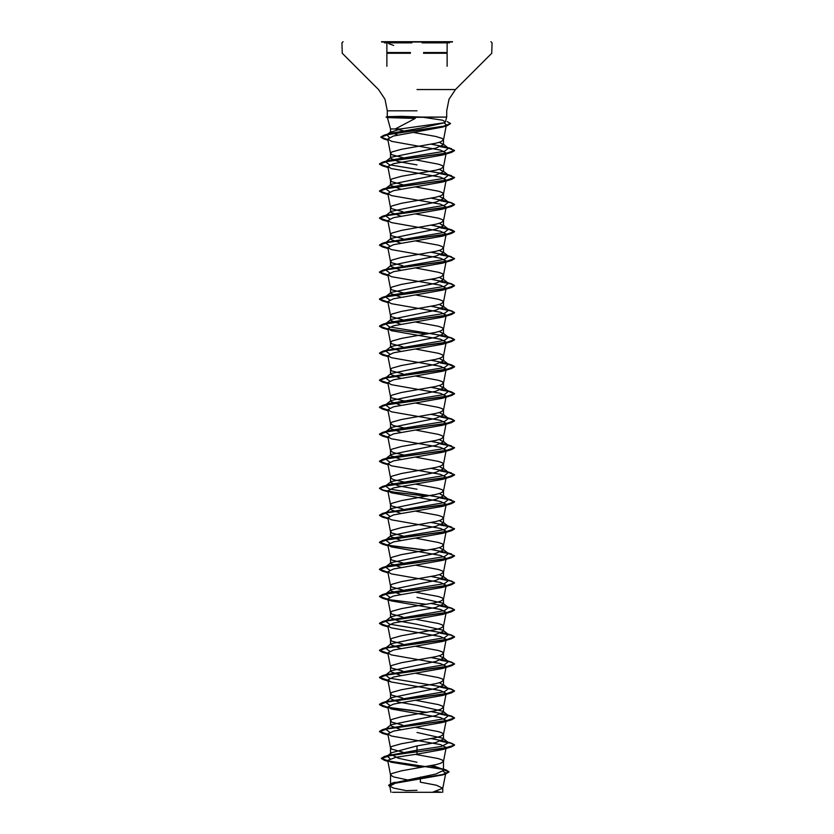 <?xml version="1.0" encoding="UTF-8"?>
<svg xmlns="http://www.w3.org/2000/svg" width="834" height="834" viewBox="0 0 834 834"><rect width="100%" height="100%" fill="white"/><g stroke="black" fill="none" stroke-linecap="round" stroke-linejoin="round"><path stroke-width="1.25" d="M452.466 42.034L381.534 42.034M381.534 41.7L452.466 41.7M392.491 792.3L441.509 792.3L435.953 791.487M397.891 135.056L390.5 132.262L400.466 128.978L444.689 122.723L445.356 122.014L442.52 120.169L421.754 117.104L446.68 117.104L387.445 117.552L415.259 118.449L395.358 128.978L390.5 128.978L387.445 117.552M400.466 128.978L390.5 128.978L390.5 132.262M389.614 117.104L387.424 116.645L401.717 116.291L421.754 117.104M417 164.976L398.266 161.598L390.5 158.22L391.073 157.324L435.734 148.098L443.5 144.709L439.362 142.28M402.812 157.678L391.803 154.707L390.5 153.352L391.803 151.996L401.425 149.296L435.734 143.219L440.613 141.863L443.479 139.976L442.197 138.486L435.734 136.463L413.101 132.45M391.99 783.387L435.723 774.067L443.5 770.439L442.666 769.136L432.231 765.456M410.224 780.488L393.387 776.871L390.521 774.984L391.803 773.493L401.425 770.793L435.734 764.715L440.613 763.36L443.479 761.473L442.197 759.982L438.434 758.638L415.384 754.322M417 762.276L398.266 758.2L390.5 754.113L391.334 752.81L417 745.94L435.744 742.562L443.5 739.185L442.927 738.288L417 732.429M402.916 752.174L391.803 749.182L390.5 747.827L391.803 746.472L401.425 743.772L435.734 737.694L440.613 736.339L443.479 734.452L442.197 732.961L438.434 731.616L415.447 727.311M400.8 729.604L390.5 725.674L391.073 724.777L435.734 715.541L443.5 712.163L442.927 711.266L417 705.408L398.266 702.04L390.5 698.652L391.073 697.756L435.744 688.519L443.5 685.141L439.362 682.712M402.812 725.132L391.803 722.161L390.5 720.805L391.803 719.45L401.425 716.75L435.734 710.672L440.613 709.317L443.479 707.43L442.197 705.939L438.434 704.594L415.447 700.289M402.812 698.11L391.803 695.139L390.5 693.784L391.803 692.428L401.425 689.728L435.734 683.651L440.613 682.295L443.479 680.408L442.197 678.918L438.434 677.573L415.447 673.267M400.8 675.561L390.5 671.631L391.083 670.734L435.734 661.498L443.5 658.12L439.362 655.691M402.812 671.089L391.803 668.117L390.5 666.762L391.803 665.407L401.425 662.707L435.734 656.629L440.613 655.274L443.479 653.387L442.197 651.896L438.434 650.551L415.447 646.246M400.8 648.539L390.5 644.609L391.073 643.712L435.723 634.486L443.5 631.098L442.917 630.202L417 624.343L398.266 620.965L390.5 617.587L391.083 616.691L417 610.832L435.744 607.454L443.5 604.077L442.917 603.18L417 597.321M402.812 644.067L391.803 641.096L390.5 639.741L391.803 638.385L401.425 635.685L435.734 629.607L440.613 628.252L443.479 626.365L442.197 624.875L438.434 623.53L415.447 619.224M402.812 617.045L391.803 614.074L390.5 612.719L391.803 611.364L401.425 608.664L435.734 602.586L440.613 601.231L443.479 599.344L442.197 597.853L438.434 596.508L415.447 592.203M400.8 594.496L390.5 590.566L391.073 589.669L435.734 580.433L443.5 577.055L439.362 574.626M402.812 590.024L391.803 587.053L390.5 585.697L391.803 584.342L401.425 581.642L435.734 575.564L440.613 574.209L443.479 572.322L442.197 570.831L438.434 569.486L415.447 565.181M400.8 567.474L390.5 563.544L391.073 562.648L435.734 553.411L443.5 550.033L439.351 547.604M402.812 563.002L391.803 560.031L390.5 558.676L391.803 557.321L401.425 554.62L435.734 548.543L440.613 547.187L443.479 545.3L442.197 543.81L438.434 542.465L415.447 538.159M400.8 540.453L390.5 536.523L391.083 535.626L435.744 526.39L443.5 523.012L439.362 520.583M402.812 535.981L391.803 533.009L390.5 531.654L391.803 530.299L401.425 527.599L435.734 521.521L440.613 520.166L443.479 518.279L442.197 516.788L438.434 515.443L415.447 511.138M400.8 513.431L390.5 509.501L391.073 508.604L435.723 499.378L443.5 495.99L439.362 493.561M402.812 508.959L391.803 505.988L390.5 504.633L391.803 503.277L401.425 500.577L435.734 494.499L440.613 493.144L443.479 491.257L442.197 489.767L438.434 488.422L415.447 484.116M417 489.235L398.266 485.857L390.5 482.479L391.073 481.583L435.744 472.346L443.5 468.969L439.362 466.54M407.419 482.771L393.387 479.633L390.521 477.746L391.803 476.256L401.425 473.556L435.734 467.478L440.613 466.123L443.479 464.236L442.197 462.745L438.434 461.4L415.447 457.095M400.8 459.388L390.5 455.458L391.073 454.561L435.734 445.325L443.5 441.947L439.362 439.518M407.419 455.75L393.387 452.612L390.521 450.725L391.803 449.234L401.425 446.534L435.734 440.456L440.613 439.101L443.479 437.214L442.197 435.723L438.434 434.378L415.447 430.073M400.8 432.366L390.5 428.436L391.073 427.54L435.734 418.314L443.5 414.925L439.362 412.496M407.419 428.728L393.387 425.59L390.521 423.703L391.803 422.212L401.425 419.512L435.734 413.435L440.613 412.079L443.479 410.192L442.197 408.702L438.434 407.357L415.447 403.051M400.8 405.345L390.5 401.415L391.083 400.518L435.744 391.282L443.5 387.904L439.362 385.475M406.648 401.571L391.803 397.901L390.5 396.546L391.803 395.191L401.425 392.491L435.734 386.413L440.613 385.058L443.479 383.171L442.197 381.68L438.434 380.335L415.447 376.03M400.81 378.323L390.5 374.393L391.083 373.496L435.734 364.26L443.5 360.882L439.362 358.453M402.812 373.851L391.803 370.88L390.5 369.525L391.803 368.169L401.425 365.469L435.734 359.391L440.613 358.036L443.479 356.149L442.197 354.659L438.434 353.314L415.447 349.008M400.8 351.302L390.5 347.371L391.073 346.475L435.734 337.238L443.5 333.861L439.351 331.432M402.812 346.829L391.803 343.858L390.5 342.503L391.803 341.148L401.425 338.448L435.734 332.37L440.613 331.015L443.479 329.128L442.197 327.637L438.434 326.292L415.447 321.987M400.8 324.28L390.5 320.35L391.083 319.453L435.734 310.217L443.5 306.839L439.362 304.41M402.812 319.808L391.803 316.837L390.5 315.481L391.803 314.126L401.425 311.426L435.734 305.348L440.613 303.993L443.479 302.106L442.197 300.615L438.434 299.27L415.447 294.965M400.81 297.258L390.5 293.328L391.073 292.432L435.723 283.206L443.5 279.817L439.362 277.388M402.812 292.786L391.803 289.815L390.5 288.46L391.803 287.104L401.425 284.404L435.734 278.327L440.613 276.971L443.479 275.084L442.197 273.594L438.434 272.249L415.447 267.943M400.8 270.237L390.5 266.307L391.073 265.41L435.744 256.174L443.5 252.796L439.362 250.367M402.812 265.765L391.803 262.793L390.5 261.438L391.803 260.083L401.425 257.383L435.734 251.305L440.613 249.95L443.479 248.063L442.197 246.572L438.434 245.227L415.447 240.922M400.8 243.215L390.5 239.285L391.073 238.388L435.734 229.152L443.5 225.774L439.362 223.345M402.812 238.743L391.803 235.772L390.5 234.417L391.803 233.061L401.425 230.361L435.734 224.283L440.613 222.928L443.479 221.041L442.197 219.55L438.434 218.206L415.447 213.9M400.8 216.194L390.5 212.263L391.073 211.367L435.734 202.13L443.5 198.753L439.362 196.324M402.812 211.721L391.803 208.75L390.5 207.395L391.803 206.04L401.425 203.34L435.734 197.262L440.613 195.907L443.479 194.02L442.197 192.529L438.434 191.184L415.447 186.879M400.8 189.172L390.5 185.242L391.083 184.345L435.744 175.109L443.5 171.731L439.362 169.302M402.812 184.7L391.803 181.729L390.5 180.373L391.803 179.018L401.425 176.318L435.734 170.24L440.613 168.885L443.479 166.998L442.197 165.507L438.434 164.162L415.447 159.857M407.419 725.966L406.648 725.83M407.419 698.944L406.648 698.809M407.419 563.836L406.648 563.701M407.419 536.815L406.648 536.679M407.419 347.663L406.648 347.528M407.419 266.599L406.648 266.463M407.419 185.534L406.648 185.398M407.419 158.512L406.648 158.377M443.156 771.189L445.752 773.066L442.291 774.995L395.358 783.199L389.759 785.993L393.346 788.015L406.106 790.684L417 790.288M427.216 792.3L404.417 792.3M432.387 792.3L442.76 788.276L436.422 785.211L420.326 782.146L420.44 777.09M407.68 131.543L406.929 131.407M403.27 130.74L395.358 128.978M417 745.94L417 750.173L387.831 755.646M391.334 752.81L387.299 755.99L389.968 758.763M430.281 765.831L445.804 769.834L449.036 771.763L442.385 774.609L392.105 783.126L388.644 785.253L389.905 786.775M442.969 769.375L443.5 770.439L443.5 761.338M442.927 738.288L448.536 742.677L441.509 746.43L417 750.173L417 751.653L384.297 756.501L381.294 758.273L388.957 761.161L445.804 769.834M446.034 531.675L442.635 533.333L393.512 541.944L387.768 544.811L391.365 546.843L440.488 555.454L446.232 558.321L442.635 560.354L393.523 568.955L387.768 571.832L391.365 573.865L440.488 582.476L446.232 585.343L442.625 587.376L393.512 595.987L387.768 598.854L391.375 600.887L440.477 609.487L446.232 612.365L442.635 614.397L393.512 623.008L387.768 625.875L391.375 627.908L440.488 636.519L446.232 639.386L442.635 641.419L393.523 650.02L387.768 652.897L391.365 654.93L440.488 663.541L446.221 666.408L442.635 668.441L393.512 677.052L387.768 679.918L391.365 681.951L440.477 690.552L446.232 693.429L442.635 695.462L393.512 704.073L387.768 706.94L391.365 708.973L440.488 717.584L446.232 720.451L442.635 722.484L393.523 731.084L387.768 733.962L391.365 735.995L440.488 744.606L446.221 747.472L442.635 749.505L417 754.103L417 751.882L451.507 746.868L454.53 745.127L443.542 748.275L391.532 755.187L381.294 758.492L384.557 760.358L441.853 769.084L449.036 771.992L445.481 774.046L394.805 782.626L388.644 785.482M417 754.103L395.973 757.282L387.664 760.452L390.802 762.203L420.69 767.071M444.22 122.932L446.451 124.85L442.531 127.081L393.367 136.088L387.695 139.101L391.626 141.342L440.56 150.141L446.232 152.997L442.635 155.03L393.512 163.641L387.779 166.508L391.365 168.541L440.488 177.152L446.232 180.019L442.635 182.052L393.523 190.652L387.768 193.53L391.365 195.563L440.477 204.174L446.232 207.04L442.635 209.073L393.512 217.684L387.768 220.551L391.365 222.584L440.477 231.185L446.232 234.062L442.635 236.095L393.512 244.706L387.768 247.573L391.365 249.606L440.488 258.217L446.232 261.084L442.635 263.117L393.523 271.717L387.768 274.594L391.365 276.627L440.477 285.228L446.221 288.105L442.635 290.138L393.512 298.749L387.768 301.616L391.365 303.649L440.477 312.26L446.232 315.127L443.479 329.128M446.044 315.502L442.635 317.16L393.523 325.771L387.768 328.638L391.365 330.671L440.488 339.282L446.232 342.148L443.479 356.149M446.034 342.524L442.625 344.181L393.523 352.792L387.768 355.659L391.365 357.692L440.477 366.293L446.232 369.17L443.479 383.171M446.044 369.545L442.635 371.203L393.512 379.814L387.768 382.681L391.375 384.714L440.488 393.325L446.232 396.192L443.479 410.192M446.044 396.567L442.635 398.225L393.523 406.825L387.779 409.702L391.365 411.735L440.488 420.346L446.232 423.213L443.479 437.214M446.034 423.589L442.635 425.246L393.512 433.857L387.768 436.724L391.365 438.757L440.477 447.358L446.232 450.235L443.479 464.236M446.034 450.61L442.635 452.268L393.512 460.879L387.768 463.746L391.365 465.779L440.488 474.39L446.232 477.257L443.479 491.257M446.044 477.632L442.635 479.289L393.523 487.89L387.768 490.767L391.365 492.8L440.488 501.411L446.232 504.278L443.479 518.279M446.044 504.653L442.635 506.311L393.512 514.922L387.768 517.789L391.365 519.822L440.477 528.422L446.221 531.3L443.479 545.3M448.536 742.677L445.617 741.426L431.188 738.643M389.676 732.273L385.464 729.166L391.073 724.777M386.038 728.801L444.47 718.72L448.536 715.655L445.617 714.404L431.188 711.621M389.676 705.251L385.464 702.145L391.073 697.756M386.038 701.78L444.47 691.699L448.536 688.634L445.617 687.383L389.53 678.188L385.464 675.123L391.083 670.734M386.038 674.758L444.47 664.677L448.536 661.612L445.617 660.361L431.188 657.578M389.676 651.208L385.464 648.101L391.073 643.712M386.038 647.737L444.47 637.656L448.536 634.591L445.617 633.34L389.53 624.145L385.464 621.08L391.083 616.691M386.038 620.715L444.47 610.634L448.536 607.569L445.617 606.318L431.188 603.535M389.676 597.165L385.464 594.058L391.073 589.669M385.496 594.037L388.383 592.807L444.47 583.612L448.536 580.547L445.617 579.296L431.188 576.513M389.676 570.143L385.464 567.037L391.073 562.648M385.496 567.016L388.383 565.786L444.47 556.591L448.536 553.526L445.617 552.275L431.188 549.491M389.676 543.122L385.464 540.015L391.083 535.626M385.496 539.994L388.383 538.764L444.47 529.569L448.536 526.504L445.617 525.253L431.188 522.47M389.676 516.1L385.464 512.993L391.073 508.604M386.038 512.629L444.47 502.548L448.536 499.483L445.617 498.232L389.53 489.037L385.464 485.972L388.383 484.721L444.47 475.526L448.536 472.461L445.617 471.21L431.188 468.427M389.676 462.057L385.464 458.95L388.383 457.699L444.47 448.504L448.536 445.439L445.617 444.188L431.188 441.405M389.676 435.035L385.464 431.929L388.383 430.678L444.47 421.483L448.536 418.418L445.617 417.167L431.188 414.383M389.676 408.014L385.464 404.907L388.383 403.656L444.47 394.461L448.536 391.396L445.617 390.145L431.188 387.362M389.676 380.992L385.464 377.885L391.083 373.496M386.038 377.521L444.47 367.44L448.536 364.375L445.617 363.124L431.188 360.34M389.676 353.97L385.464 350.864L391.073 346.475M386.038 350.499L444.47 340.418L448.536 337.353L445.617 336.102L389.53 326.907L385.464 323.842L391.083 319.453M385.496 323.821L388.383 322.591L444.47 313.396L448.536 310.331L445.617 309.08L431.188 306.297M389.676 299.927L385.464 296.821L391.073 292.432M385.496 296.8L388.383 295.57L444.47 286.375L448.536 283.31L445.617 282.059L431.188 279.275M389.676 272.906L385.464 269.799L391.073 265.41M386.038 269.434L444.47 259.353L448.536 256.288L445.617 255.037L431.188 252.254M389.676 245.884L385.464 242.777L391.073 238.388M386.038 242.413L444.47 232.332L448.536 229.267L445.617 228.016L431.188 225.232M389.676 218.862L385.464 215.756L391.073 211.367M386.038 215.391L444.47 205.31L448.536 202.245L445.617 200.994L431.188 198.211M389.676 191.841L385.464 188.734L391.083 184.345M385.496 188.713L388.383 187.483L444.47 178.288L448.536 175.223L445.617 173.972L389.53 164.778L385.464 161.713L391.073 157.324M385.496 161.692L388.383 160.462L444.47 151.267L448.536 148.202L445.617 146.951L431.188 144.167M389.311 137.443L386.861 134.764L390.927 131.605M386.976 134.681L389.978 133.43L421.097 128.071L444.689 122.723M454.53 744.898L451.507 743.157L440.894 741.113M387.841 734.316L379.47 731.387L382.493 729.646L446.075 720.826L454.53 717.876L451.507 716.135L440.894 714.092M427.352 712.319L387.966 707.315M387.841 707.295L379.47 704.365L382.493 702.624L446.075 693.805L454.53 690.854L451.507 689.113L440.894 687.07M387.841 680.273L379.47 677.344L382.493 675.603L446.075 666.783L454.53 663.833L451.507 662.092L440.894 660.048M387.841 653.251L379.47 650.322L382.493 648.581L446.075 639.761L454.53 636.811L451.507 635.081L440.894 633.027M387.841 626.23L379.47 623.3L382.493 621.57L446.075 612.729L454.53 609.79L451.507 608.059L440.894 606.005M387.841 599.208L379.47 596.279L382.493 594.548L446.086 585.708L454.53 582.768L451.507 581.037L440.894 578.984M387.841 572.187L379.47 569.257L382.493 567.527L446.086 558.686L454.53 555.746L448.108 553.192M447.962 553.161L440.894 551.962M427.352 550.19L387.966 545.186M387.841 545.165L379.47 542.236L382.493 540.505L446.075 531.665L454.53 528.725L448.108 526.171M447.962 526.139L440.894 524.94M387.841 518.143L379.47 515.214L382.493 513.473L446.075 504.653L454.53 501.703L448.108 499.149M447.962 499.118L440.894 497.919M427.352 496.147L394.419 492.175L383.411 490.183L379.47 488.192L382.493 486.451L446.075 477.632L454.53 474.682L448.108 472.127M447.962 472.096L440.894 470.897M387.841 464.1L379.47 461.171L382.493 459.43L446.075 450.61L454.53 447.66L448.108 445.106M447.962 445.075L440.894 443.876M387.841 437.079L379.47 434.149L382.493 432.408L446.075 423.589L454.53 420.638L451.507 418.897L440.894 416.854M387.841 410.057L379.47 407.128L382.493 405.387L446.075 396.567L454.53 393.617L451.507 391.876L440.894 389.832M387.841 383.035L379.47 380.106L382.493 378.375L446.075 369.545L454.53 366.595L451.507 364.865L440.894 362.811M387.841 356.014L379.47 353.084L382.493 351.354L446.086 342.513L454.53 339.574L451.507 337.843L440.894 335.789M427.352 334.017L387.966 329.013M387.841 328.992L379.47 326.063L382.493 324.332L446.086 315.492L454.53 312.552L451.507 310.821L440.894 308.768M387.841 301.971L379.47 299.041L382.493 297.311L446.075 288.47L454.53 285.53L451.507 283.8L440.894 281.746M387.841 274.949L379.47 272.02L382.493 270.279L446.075 261.459L454.53 258.509L448.108 255.955M447.962 255.923L440.894 254.724M387.841 247.927L379.47 244.998L382.493 243.257L446.075 234.437L454.53 231.487L451.507 229.746L440.894 227.703M387.841 220.906L379.47 217.976L382.493 216.235L446.075 207.416L454.53 204.466L451.507 202.725L440.894 200.681M387.841 193.884L379.47 190.955L382.493 189.214L446.075 180.394L454.53 177.444L448.108 174.89M447.962 174.859L440.894 173.66M387.841 166.863L379.47 163.933L382.493 162.192L446.075 153.373L454.53 150.422L448.108 147.868M447.962 147.837L440.894 146.638M387.82 139.716L380.836 137.016L384.036 135.181L443.021 126.424L450.548 123.505L447.16 121.555M454.53 745.127L450.829 743.198L440.446 741.27M387.883 734.556L382.493 733.357L379.47 731.616L387.925 728.666L451.507 719.836L454.53 718.105L450.829 716.177L440.446 714.248M426.581 712.455L388.237 707.597M387.883 707.534L382.493 706.325L379.47 704.594L387.914 701.655L451.507 692.814L454.53 691.084L450.829 689.155L440.446 687.226M387.883 680.513L382.493 679.303L379.47 677.573L387.914 674.633L451.507 665.793L454.53 664.062L450.829 662.133L440.446 660.205M387.883 653.491L382.493 652.282L379.47 650.551L387.925 647.611L451.507 638.771L454.53 637.04L450.829 635.112L440.446 633.183M387.883 626.47L382.493 625.26L379.47 623.53L387.925 620.579L451.507 611.76L454.53 610.019L450.829 608.09L440.446 606.162M426.581 604.369L388.237 599.51M387.883 599.448L382.493 598.249L379.47 596.508L387.925 593.558L451.507 584.738L454.53 582.997L450.829 581.069L440.446 579.14M387.883 572.426L382.493 571.227L379.47 569.486L387.925 566.536L451.507 557.717L454.53 555.976L448.504 553.505L440.446 552.118M426.581 550.325L388.237 545.467M387.883 545.405L382.493 544.206L379.47 542.465L387.925 539.515L451.507 530.695L454.53 528.954L448.504 526.483L440.446 525.097M387.883 518.383L382.493 517.184L379.47 515.443L387.925 512.493L451.507 503.673L454.53 501.932L448.504 499.462L440.446 498.075M426.581 496.282L388.237 491.424M387.883 491.362L382.493 490.163L379.47 488.422L387.925 485.471L451.507 476.652L454.53 474.911L448.504 472.44L440.446 471.054M387.883 464.34L382.493 463.131L379.47 461.4L387.925 458.46L451.507 449.62L454.53 447.889L448.504 445.419L440.446 444.032M387.883 437.318L382.493 436.109L379.47 434.378L387.914 431.439L451.507 422.598L454.53 420.868L450.829 418.939L440.446 417.01M387.883 410.297L382.493 409.087L379.47 407.357L387.914 404.417L451.507 395.577L454.53 393.846L448.504 391.375L440.446 389.989M387.883 383.275L382.493 382.066L379.47 380.335L387.925 377.385L451.507 368.555L454.53 366.824L448.504 364.354L440.446 362.967M387.883 356.254L382.493 355.055L379.47 353.314L387.925 350.363L451.507 341.544L454.53 339.803L450.829 337.874L440.446 335.946M387.883 329.232L382.493 328.033L379.47 326.292L387.925 323.342L451.507 314.522L454.53 312.781L450.829 310.853L440.446 308.924M387.883 302.21L382.493 301.011L379.47 299.27L387.925 296.32L451.507 287.501L454.53 285.76L450.829 283.831L440.446 281.902M387.883 275.189L382.493 273.99L379.47 272.249L387.925 269.299L451.507 260.479L454.53 258.738L450.829 256.809L440.446 254.881M387.883 248.167L382.493 246.968L379.47 245.227L387.925 242.277L451.507 233.457L454.53 231.716L448.504 229.246L440.446 227.859M387.883 221.146L382.493 219.936L379.47 218.206L387.925 215.266L451.507 206.425L454.53 204.695L450.829 202.766L440.446 200.838M387.883 194.124L382.493 192.915L379.47 191.184L387.914 188.244L451.507 179.404L454.53 177.673L448.504 175.203L440.446 173.816M387.883 167.102L382.493 165.893L379.47 164.162L387.914 161.223L451.507 152.382L454.53 150.652L448.504 148.181L440.446 146.794M387.862 139.945L383.859 138.997L380.836 137.235L388.707 134.337L447.368 125.611L450.548 123.505M389.614 117L386.111 117L389.614 117M389.759 117.219L386.111 117.219L389.759 117.219M422.087 42.826L449.526 42.826M423.578 52.49L447.149 52.49M440.394 52.49L435.077 52.49M423.578 53.293L447.149 53.293M440.394 53.293L435.077 53.293M417 89.551L455.468 89.551L417 89.551M417 110.776L387.32 110.776L417 110.776M386.84 53.293L410.432 53.293M398.933 53.293L393.596 53.293M386.84 52.49L410.432 52.49M398.933 52.49L393.596 52.49M384.474 42.826L411.933 42.826M447.149 66.324L447.149 43.128M445.356 122.014L446.68 117.104L446.68 110.776L448.963 99.288L455.468 89.551L491.726 53.293L492.06 42.826L490.934 41.7M387.32 116.697L387.32 110.776L385.037 99.288L378.532 89.551L342.274 53.293L341.94 42.826L343.066 41.7M443.5 144.709L443.5 139.841M443.5 739.185L443.5 734.316M443.5 712.163L443.5 707.295M443.5 685.141L443.5 680.273M443.5 658.12L443.5 653.251M443.5 631.098L443.5 626.23M443.5 604.077L443.5 599.208M443.5 577.055L443.5 572.187M443.5 550.033L443.5 545.165M443.5 523.012L443.5 518.143M443.5 495.99L443.5 491.122M443.5 468.969L443.5 464.1M443.5 441.947L443.5 437.079M443.5 414.925L443.5 410.057M443.5 387.904L443.5 383.035M443.5 360.882L443.5 356.014M443.5 333.861L443.5 328.992M443.5 306.839L443.5 301.971M443.5 279.817L443.5 274.949M443.5 252.796L443.5 247.927M443.5 225.774L443.5 220.906M443.5 198.753L443.5 193.884M443.5 171.731L443.5 166.863M390.5 784.94L390.5 774.849M390.5 754.113L390.5 747.827M390.5 725.226L390.5 720.805M390.5 698.652L390.5 693.784M390.5 671.182L390.5 666.762M390.5 644.609L390.5 639.741M390.5 617.139L390.5 612.719M390.5 590.566L390.5 585.697M390.5 563.544L390.5 558.676M390.5 536.523L390.5 531.654M390.5 509.501L390.5 504.633M390.5 482.479L390.5 477.611M390.5 455.458L390.5 450.589M390.5 428.436L390.5 423.568M390.5 401.415L390.5 396.546M390.5 373.945L390.5 369.525M390.5 346.934L390.5 342.503M390.5 319.912L390.5 315.481M390.5 293.328L390.5 288.46M390.5 266.307L390.5 261.438M390.5 239.285L390.5 234.417M390.5 212.263L390.5 207.395M390.5 185.242L390.5 180.373M390.5 158.22L390.5 153.352M445.752 773.066L442.739 788.411M389.759 785.993L390.99 792.3M442.76 792.3L442.76 788.276M394.784 782.282L392.105 783.126M390.145 754.739L384.297 756.501M384.557 760.358L387.841 761.317M445.481 774.046L442.291 774.995M446.451 124.85L443.479 139.976M387.695 139.101L390.521 153.487M446.232 152.997L443.479 166.998M387.768 166.508L390.521 180.509M446.232 180.019L443.479 194.02M387.768 193.53L390.521 207.53M446.232 207.04L443.479 221.041M387.768 220.551L390.521 234.552M446.232 234.062L443.479 248.063M387.768 247.573L390.521 261.574M446.232 261.084L443.479 275.084M387.768 274.594L390.521 288.595M446.232 288.105L443.479 302.106M387.768 301.616L390.521 315.617M387.768 328.638L390.521 342.638M387.768 355.659L390.521 369.66M387.768 382.681L390.521 396.682M387.768 409.702L390.521 423.703M387.768 436.724L390.521 450.725M387.768 463.746L390.521 477.746M387.768 490.767L390.521 504.768M387.768 517.789L390.521 531.79M387.768 544.811L390.521 558.811M446.232 558.321L443.479 572.322M387.768 571.832L390.521 585.833M446.232 585.343L443.479 599.344M387.768 598.854L390.521 612.854M446.232 612.365L443.479 626.365M387.768 625.875L390.521 639.876M446.232 639.386L443.479 653.387M387.768 652.897L390.521 666.898M446.232 666.408L443.479 680.408M387.768 679.918L390.521 693.919M446.232 693.429L443.479 707.43M387.768 706.94L390.521 720.941M446.232 720.451L443.479 734.452M387.768 733.962L390.521 747.962M446.232 747.472L443.479 761.473M387.664 760.452L390.521 774.984M445.617 741.426L451.507 743.157M388.383 727.915L382.493 729.646M445.617 714.404L451.507 716.135M388.383 700.894L382.493 702.624M445.617 687.383L451.507 689.113M388.383 673.872L382.493 675.603M445.617 660.361L451.507 662.092M388.383 646.85L382.493 648.581M445.617 633.34L451.507 635.081M388.383 619.829L382.493 621.57M445.617 606.318L451.507 608.059M388.383 592.807L382.493 594.548M445.617 579.296L451.507 581.037M388.383 565.786L382.493 567.527M445.617 552.275L451.507 554.016M388.383 538.764L382.493 540.505M445.617 525.253L451.507 526.984M388.383 511.742L382.493 513.473M445.617 498.232L451.507 499.962M388.383 484.721L382.493 486.451M445.617 471.21L451.507 472.941M388.383 457.699L382.493 459.43M445.617 444.188L451.507 445.919M388.383 430.678L382.493 432.408M445.617 417.167L451.507 418.897M388.383 403.656L382.493 405.387M445.617 390.145L451.507 391.876M388.383 376.634L382.493 378.375M445.617 363.124L451.507 364.865M388.383 349.613L382.493 351.354M445.617 336.102L451.507 337.843M388.383 322.591L382.493 324.332M445.617 309.08L451.507 310.821M388.383 295.57L382.493 297.311M445.617 282.059L451.507 283.8M388.383 268.548L382.493 270.279M445.617 255.037L451.507 256.768M388.383 241.526L382.493 243.257M445.617 228.016L451.507 229.746M388.383 214.505L382.493 216.235M445.617 200.994L451.507 202.725M388.383 187.483L382.493 189.214M445.617 173.972L451.507 175.703M388.383 160.462L382.493 162.192M445.617 146.951L451.507 148.681M389.978 133.43L384.036 135.181M448.536 715.655L442.927 711.266M448.536 688.634L442.917 684.245M448.536 661.612L442.927 657.223M448.536 634.591L442.917 630.202M448.536 607.569L442.917 603.18M448.536 580.547L442.927 576.158M448.536 553.526L442.927 549.137M448.536 526.504L442.927 522.115M448.536 499.483L442.927 495.094M385.464 485.972L391.073 481.583M448.536 472.461L442.917 468.072M385.464 458.95L391.073 454.561M448.536 445.439L442.927 441.05M385.464 431.929L391.073 427.54M448.536 418.418L442.927 414.029M385.464 404.907L391.083 400.518M448.536 391.396L442.917 387.007M448.536 364.375L442.927 359.986M448.536 337.353L442.917 332.964M448.536 310.331L442.927 305.942M448.536 283.31L442.927 278.921M448.536 256.288L442.917 251.899M448.536 229.267L442.927 224.878M448.536 202.245L442.927 197.856M448.536 175.223L442.927 170.834M448.536 148.202L442.917 143.813M442.531 127.081L447.368 125.611M387.914 140.216L383.859 138.997M442.635 155.03L451.507 152.382M387.966 167.509L382.493 165.893M442.635 182.052L451.507 179.404M387.966 194.53L382.493 192.915M442.635 209.073L451.507 206.425M387.966 221.552L382.493 219.936M442.635 236.095L451.507 233.457M387.966 248.574L382.493 246.968M442.635 263.117L451.507 260.479M387.966 275.595L382.493 273.99M442.635 290.138L451.507 287.501M387.966 302.617L382.493 301.011M442.635 317.16L451.507 314.522M387.966 329.638L382.493 328.033M442.625 344.181L451.507 341.544M387.966 356.66L382.493 355.055M442.635 371.203L451.507 368.555M387.966 383.682L382.493 382.066M442.635 398.225L451.507 395.577M387.966 410.703L382.493 409.087M442.635 425.246L451.507 422.598M387.966 437.725L382.493 436.109M442.635 452.268L451.507 449.62M387.966 464.747L382.493 463.131M442.635 479.289L451.507 476.652M387.966 491.768L382.493 490.163M442.635 506.311L451.507 503.673M387.966 518.79L382.493 517.184M442.635 533.333L451.507 530.695M387.966 545.811L382.493 544.206M442.635 560.354L451.507 557.717M387.966 572.833L382.493 571.227M442.625 587.376L451.507 584.738M391.375 600.887L382.493 598.249M442.635 614.397L451.507 611.76M387.966 626.876L382.493 625.26M442.635 641.419L451.507 638.771M387.966 653.898L382.493 652.282M442.635 668.441L451.507 665.793M391.365 681.951L382.493 679.303M442.635 695.462L451.507 692.814M387.966 707.941L382.493 706.325M442.635 722.484L451.507 719.836M387.966 734.962L382.493 733.357M442.635 749.505L451.507 746.868M387.424 116.645L386.111 117.219L387.56 117.615M386.84 66.324L386.84 43.128M393.596 45.453L388.748 43.66"/></g></svg>
